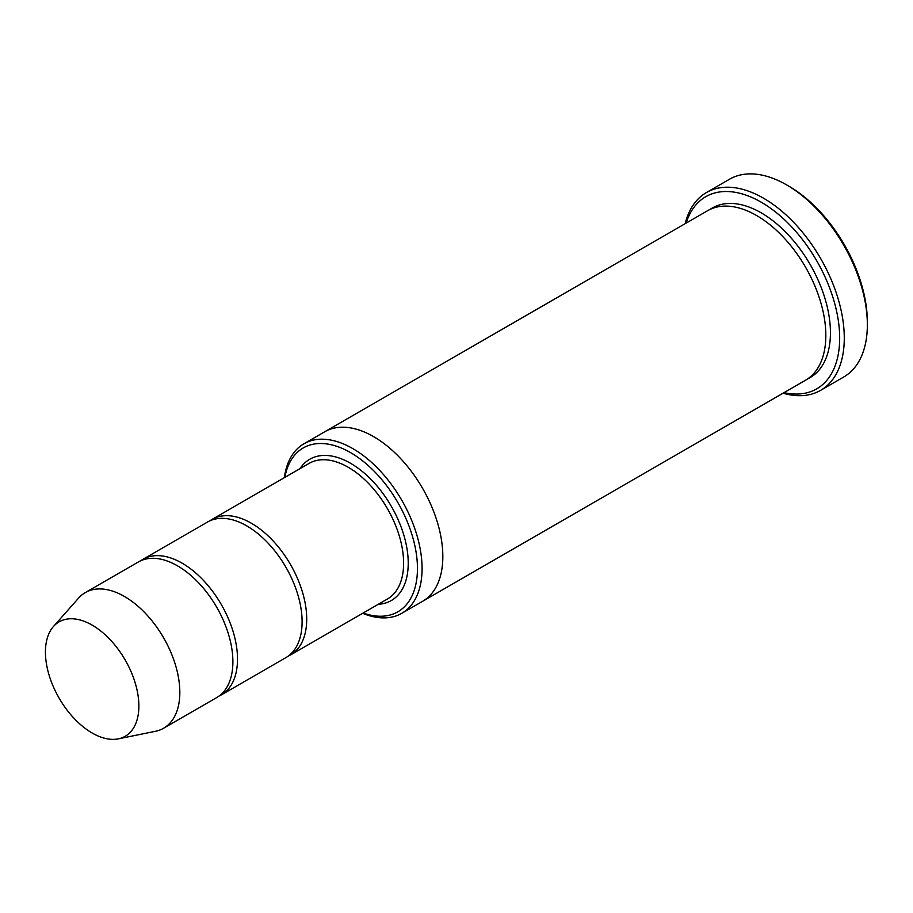 <?xml version="1.0" encoding="UTF-8"?>
<svg xmlns="http://www.w3.org/2000/svg" width="913" height="913" viewBox="0 0 913 913"><rect width="100%" height="100%" fill="white"/><g stroke="black" fill="none" stroke-linecap="round" stroke-linejoin="round"><path stroke-width="1.37" d="M218.915 696.14A78.301 45.205 -120 0 0 221.288 694.93A78.301 45.205 -120 0 0 233.294 632.184A78.301 45.205 -120 0 0 182.132 563.173A78.301 45.205 -120 0 0 142.976 559.304A78.301 45.205 -120 0 0 140.739 560.753M142.976 559.304L207.582 522.008A78.301 45.205 60 0 1 246.727 525.877A78.301 45.205 60 0 1 297.889 594.888A78.301 45.205 60 0 1 285.883 657.634L221.288 694.93M363.157 613.022A94.621 54.632 -120 0 0 417.321 563.549A94.621 54.632 -120 0 0 354.78 455.21A94.621 54.632 -120 0 0 284.845 477.396M324.286 432.02A97.885 56.515 60 0 1 324.686 431.792A97.885 56.515 60 0 1 373.622 436.642A97.885 56.515 60 0 1 437.567 522.898A97.885 56.515 60 0 1 422.559 601.325A97.885 56.515 60 0 1 422.16 601.553M422.571 601.325L805.551 380.219A97.885 56.515 60 0 0 820.559 301.781A97.885 56.515 60 0 0 756.603 215.525A97.885 56.515 60 0 0 707.666 210.675L324.686 431.792A97.885 56.515 60 0 1 373.622 436.642A97.885 56.515 60 0 1 437.567 522.898A97.885 56.515 60 0 1 422.571 601.325L401.8 613.308A97.885 56.515 -120 0 0 416.807 534.881A97.885 56.515 -120 0 0 352.863 448.625A97.885 56.515 -120 0 0 303.915 443.775A97.885 56.515 -120 0 0 284.342 477.682M362.655 613.319A97.885 56.515 -120 0 0 401.8 613.308M706.434 192.552L729.498 179.233A114.193 65.93 60 0 1 786.595 184.883A114.193 65.93 60 0 1 786.607 184.883L788.912 186.218A110.93 64.047 60 0 1 867.35 322.084L867.35 324.754A114.193 65.93 60 0 1 843.703 377.023L820.627 390.342A114.193 65.93 -120 0 0 838.134 298.836A114.193 65.93 -120 0 0 763.53 198.212A114.193 65.93 -120 0 0 706.434 192.552A114.193 65.93 -120 0 0 685.172 223.662M288.12 656.185A78.301 45.205 -120 0 0 290.494 654.975A78.301 45.205 -120 0 0 302.5 592.217A78.301 45.205 -120 0 0 251.349 523.217A78.301 45.205 -120 0 0 212.193 519.337A78.301 45.205 -120 0 0 209.956 520.787M53.456 626.501L78.586 598.106A78.301 45.205 60 0 1 85.297 592.594L138.365 561.963A78.301 45.205 60 0 1 177.521 565.843A78.301 45.205 60 0 1 228.672 634.843A78.301 45.205 60 0 1 216.666 697.6L163.61 728.232A78.301 45.205 60 0 1 155.484 731.29L118.325 738.857A66.067 38.141 60 0 1 59.117 698.137A66.067 38.141 60 0 1 53.456 626.501A66.067 38.141 60 0 1 92.156 625.12A66.067 38.141 60 0 1 136.824 689.041A66.067 38.141 60 0 1 118.325 738.857M85.297 592.594A78.301 45.205 60 0 1 124.453 596.474A78.301 45.205 60 0 1 175.616 665.486A78.301 45.205 60 0 1 163.61 728.232M784.062 392.624A110.93 64.047 -120 0 0 816.69 260.753A110.93 64.047 -120 0 0 686.177 223.08M783.057 393.195A114.193 65.93 -120 0 0 820.627 390.342M788.912 186.218L786.607 184.883A114.193 65.93 60 0 1 867.35 324.754M378.29 604.292A81.565 47.099 -120 0 0 391.335 506.327A81.565 47.099 -120 0 0 299.978 468.654M710.029 209.442A97.885 56.515 60 0 1 761.225 212.855A97.885 56.515 60 0 1 825.774 301.21A97.885 56.515 60 0 1 807.8 378.792M290.494 654.975L387.397 599.031A78.301 45.205 -120 0 0 387.397 508.609A78.301 45.205 -120 0 0 309.096 463.393L212.193 519.337M324.686 431.792L303.915 443.775"/></g></svg>
